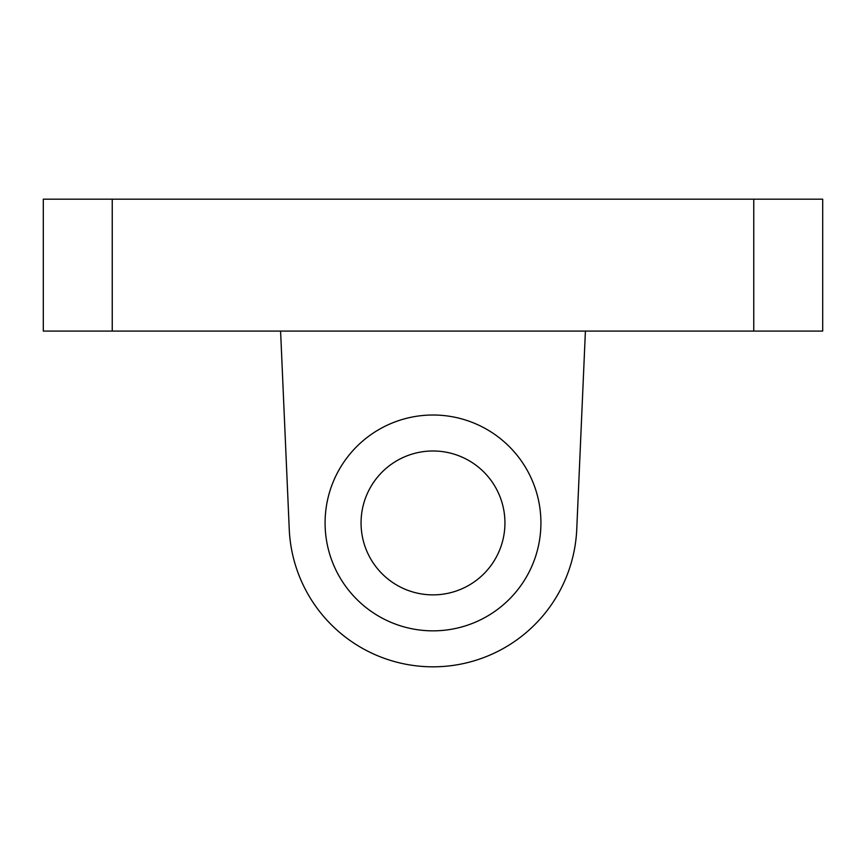<?xml version="1.0" encoding="UTF-8"?>
<svg xmlns="http://www.w3.org/2000/svg" width="866" height="866" viewBox="0 0 866 866"><rect width="100%" height="100%" fill="white"/><g stroke="black" fill="none" stroke-linecap="round" stroke-linejoin="round"><path stroke-width="1.3" d="M325.086 522.934A107.914 107.914 0 0 0 486.963 616.386A107.914 107.914 0 0 0 486.963 429.471A107.914 107.914 0 0 0 325.086 522.934M361.057 522.934A71.943 71.943 0 0 0 468.971 585.232A71.943 71.943 0 0 0 468.971 460.625A71.943 71.943 0 0 0 361.057 522.934M822.7 331.083L822.7 199.18L753.756 199.18L753.756 331.083L822.7 331.083M112.244 331.083L112.244 199.18L43.3 199.18L43.3 331.083L753.756 331.083M112.244 199.18L753.756 199.18M585.405 331.083L576.756 529.202A143.886 143.886 0 0 1 433 666.82A143.886 143.886 0 0 1 289.244 529.202L280.595 331.083"/></g></svg>

